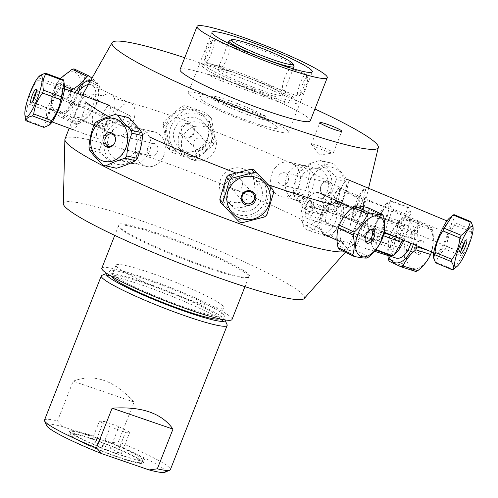 <?xml version="1.0" encoding="UTF-8"?>
<svg xmlns="http://www.w3.org/2000/svg" width="498" height="498" viewBox="0 0 498 498"><rect width="100%" height="100%" fill="white"/><g stroke="black" fill="none" stroke-linecap="round" stroke-linejoin="round"><path stroke-width="0.37" stroke-dasharray="2.49 1.87" d="M247.88 275.232A69.969 7.153 21.5 0 0 179.56 242.233A69.969 7.153 21.5 0 0 118.505 225.831A69.969 7.153 21.5 0 0 180.986 258.126A69.969 7.153 21.5 0 0 248.707 277.118A69.969 7.153 21.5 0 0 247.88 275.232M101.822 268.185A69.969 7.153 -158.5 0 1 162.877 284.595A69.969 7.153 -158.5 0 1 231.197 317.587A69.969 7.153 -158.5 0 1 232.024 319.473M223.602 314.78A61.702 6.306 21.5 0 0 130.432 274.398A61.702 6.306 21.5 0 0 146.736 292.314A61.702 6.306 21.5 0 0 223.602 314.78M63.321 203.682A129.524 13.234 -158.5 0 1 174.188 232.697A129.524 13.234 -158.5 0 1 302.909 294.635A129.524 13.234 -158.5 0 1 304.178 298.557M249.012 274.715A70.847 7.24 -158.5 0 1 160.748 248.919A70.847 7.24 -158.5 0 1 142.03 228.345A70.847 7.24 -158.5 0 1 249.012 274.715M64.989 138.973A151.597 15.494 -158.5 0 1 164.913 162.616A151.597 15.494 -158.5 0 1 319.977 229.055L324.005 235.174L331.046 235.454A151.597 15.494 -158.5 0 1 345.288 246.006A151.597 15.494 -158.5 0 1 347.081 250.096A151.597 15.494 -158.5 0 1 346.776 250.594A151.597 15.494 -158.5 0 1 344.155 251.72M333.237 204.989A14.554 8.142 107.5 0 1 333.143 226.503A14.554 8.142 107.5 0 1 319.455 227.038A14.554 8.142 107.5 0 1 325.916 206.57A14.554 8.142 107.5 0 1 333.237 204.989M331.046 235.454C339.524 229.534 345.512 206.433 337.638 202.412L328.008 204.746L324.827 208.27L321.602 214.215L319.834 220.938L319.977 229.055M82.5 98.231C85.438 95.162 86.528 96.357 85.768 101.816C85.432 113.021 74.65 132.779 72.123 129.505C69.776 127.426 78.41 105.308 82.5 98.231A151.597 15.494 -158.5 0 1 81.996 95.803A151.597 15.494 -158.5 0 1 82.089 95.604A151.597 15.494 -158.5 0 1 102.713 95.834C93.618 103.503 87.947 125.272 96.556 126.61C105.246 129.15 118.543 109.099 114.31 98.436A151.597 15.494 -158.5 0 1 190.143 122.384C175.62 127.121 173.441 150.682 188.25 155.563C202.773 161.526 217.881 142.739 209.807 129.648A151.597 15.494 -158.5 0 1 296.845 165.902C283.393 170.023 281.04 194.127 293.496 199.399C305.23 205.574 318.241 186.526 313.061 173.578A151.597 15.494 -158.5 0 1 360.315 200.906C353.804 207.093 347.722 230.151 350.636 232.442C352.59 235.504 360.826 214.806 363.584 204.497A151.597 15.494 -158.5 0 1 364.156 206.707A151.597 15.494 -158.5 0 1 364.088 206.925A151.597 15.494 -158.5 0 1 363.235 207.865C359.998 215.933 357.44 220.421 355.553 221.317L354.669 220.602L356.163 208.706A151.597 15.494 -158.5 0 1 343.377 206.894C345.618 216.605 334.419 237.658 326.202 235.336C317.12 233.774 320.693 211.015 331.78 204.292C337.221 200.781 341.086 201.646 343.377 206.894M268.441 184.783A151.597 15.494 -158.5 0 1 255.941 180.344C263.616 192.994 248.932 212.248 234.502 206.384C219.593 201.404 221.355 177.375 236.276 173.08A151.597 15.494 -158.5 0 1 235.716 172.868M133.022 129.144C140.218 127.407 145.621 129.966 149.238 136.826C155.843 150.091 141.332 168.803 129.262 162.547C117.142 157.349 120.995 133.589 133.022 129.144A151.597 15.494 -158.5 0 1 108.695 116.619M364.094 189.414A14.554 2.702 112.6 0 0 363.814 189.495A14.554 2.702 112.6 0 0 356.294 201.839A14.554 2.702 112.6 0 0 352.821 215.877A14.554 2.702 112.6 0 0 361.044 204.497A14.554 2.702 112.6 0 0 364.094 189.414M356.163 208.706L358.741 199.617L361.212 193.977L363.54 190.298L365.333 188.879L366.049 194.506L363.235 207.865M324.142 150.477A11.79 1.208 21.5 0 0 333.075 152.948A11.79 1.208 21.5 0 0 333.311 152.818A11.79 1.208 21.5 0 0 322.785 147.377A11.79 1.208 21.5 0 0 311.375 144.177A11.79 1.208 21.5 0 0 311.462 144.432A11.79 1.208 21.5 0 0 324.142 150.477M188.817 94.203A53.921 5.509 21.5 0 0 241.468 119.632A53.921 5.509 21.5 0 0 288.516 132.269A53.921 5.509 21.5 0 0 240.366 107.381A53.921 5.509 21.5 0 0 188.176 92.746A53.921 5.509 21.5 0 0 188.817 94.203M244.767 119.564A42.069 4.301 21.5 0 0 268.609 121.35A42.069 4.301 21.5 0 0 201.671 96.612A42.069 4.301 21.5 0 0 244.767 119.564M363.584 204.497L363.123 199.418L360.315 200.906M184.727 57.731A143.075 14.623 -158.5 0 1 314.923 109.018M313.061 173.578C309.27 166.687 303.867 164.128 296.845 165.902M209.807 129.648C204.977 122.938 198.422 120.516 190.143 122.384M114.31 98.436C112.262 93.313 108.396 92.441 102.713 95.834M236.276 173.08C244.512 171.156 251.067 173.578 255.941 180.344M180.052 69.596A69.969 7.153 -158.5 0 1 241.1 85.998A69.969 7.153 -158.5 0 1 309.42 118.997A69.969 7.153 -158.5 0 1 310.248 120.883M219.139 318.745A57.843 5.914 21.5 0 0 219.4 318.427A57.843 5.914 21.5 0 0 215.802 314.481A57.843 5.914 21.5 0 0 156.746 287.533A57.843 5.914 21.5 0 0 111.77 276.035A57.843 5.914 21.5 0 0 111.745 276.44M220.085 303.599A57.843 5.914 21.5 0 0 161.028 276.651A57.843 5.914 21.5 0 0 116.053 265.154A57.843 5.914 21.5 0 0 167.702 291.853A57.843 5.914 21.5 0 0 223.683 307.552A57.843 5.914 21.5 0 0 220.085 303.599M74.327 434.586A37.692 3.853 -158.5 0 1 72.316 431.716A37.692 3.853 -158.5 0 1 108.464 442.243A37.692 3.853 -158.5 0 1 142.079 459.2A37.692 3.853 -158.5 0 1 114.584 452.794A37.692 3.853 -158.5 0 1 74.327 434.586M70.99 436.285A40.4 4.127 21.5 0 0 114.135 455.807A40.4 4.127 21.5 0 0 143.611 462.667A40.4 4.127 21.5 0 0 107.574 444.49A40.4 4.127 21.5 0 0 68.83 433.21A40.4 4.127 21.5 0 0 70.99 436.285M44.496 420.094A67.635 6.91 -158.5 0 1 57.513 420.928L63.003 426.736A63.906 6.53 21.5 0 0 46.675 425.659M63.003 426.736L110.183 442.94L118.387 441.838A67.635 6.91 -158.5 0 1 166.145 465.051A67.635 6.91 -158.5 0 1 170.353 469.67M164.956 472.253A63.906 6.53 21.5 0 0 110.183 442.94M219.992 318.938A67.635 6.91 21.5 0 0 166.755 294.256A67.635 6.91 21.5 0 0 110.986 276.004M106.653 275.269A67.635 6.91 21.5 0 0 101.885 275.369M227.082 324.684A67.635 6.91 21.5 0 0 223.658 321.359M118.387 441.838L134.037 402.123C114.104 380.136 93.811 373.164 73.162 381.213L57.513 420.928M134.037 402.123L73.162 381.213M106.684 273.309L106.684 273.315A63.906 6.53 -158.5 0 1 106.684 273.309A63.906 6.53 -158.5 0 1 158.85 287.645A63.906 6.53 -158.5 0 1 221.062 316.286A63.906 6.53 -158.5 0 1 224.971 319.903A63.906 6.53 -158.5 0 1 224.971 319.909L224.971 319.909M103.671 421.177L118.885 426.649L129.779 432.22L125.459 432.314L110.245 426.842L99.351 421.277L103.671 421.177L95.168 442.766L90.854 442.859L99.351 421.277M90.854 442.859L101.741 448.43L116.955 453.902L121.275 453.809L110.382 448.237L95.168 442.766M110.382 448.237L118.885 426.649M121.275 453.809L129.779 432.22M116.955 453.902L125.459 432.314M101.741 448.43L110.245 426.842M70.598 430.16A40.817 4.171 -158.5 0 1 115.1 444.334A40.817 4.171 -158.5 0 1 144.75 460.893A40.817 4.171 -158.5 0 1 105.607 449.495A40.817 4.171 -158.5 0 1 69.203 431.131A40.817 4.171 -158.5 0 1 70.598 430.16M72.16 433.995A37.879 3.872 21.5 0 0 70.865 434.897A37.879 3.872 21.5 0 0 104.642 451.935A37.879 3.872 21.5 0 0 140.971 462.511A37.879 3.872 21.5 0 0 113.451 447.148A37.879 3.872 21.5 0 0 72.16 433.995M204.809 65.493A49.47 5.055 -158.5 0 1 204.653 63.769A49.47 5.055 -158.5 0 1 252.106 77.582A49.47 5.055 -158.5 0 1 296.229 99.843A49.47 5.055 -158.5 0 1 255.474 89.715A49.47 5.055 -158.5 0 1 204.809 65.493M202.449 66.57A51.306 5.241 21.5 0 0 255.001 91.688A51.306 5.241 21.5 0 0 297.269 102.19A51.306 5.241 21.5 0 0 251.502 79.107A51.306 5.241 21.5 0 0 202.294 64.784A51.306 5.241 21.5 0 0 202.449 66.57M218.118 70.411A34.985 3.573 21.5 0 0 252.274 86.907A34.985 3.573 21.5 0 0 282.802 95.112A34.985 3.573 21.5 0 0 251.565 78.964A34.985 3.573 21.5 0 0 217.701 69.465A34.985 3.573 21.5 0 0 218.118 70.411M294.001 66.178A34.985 3.573 21.5 0 0 262.795 50.441A34.985 3.573 21.5 0 0 229.242 40.674M227.947 45.455C232.485 48.051 223.459 70.965 219.444 67.043L219.911 63.856L223.751 54.973L226.646 46.756L227.947 45.455M283.717 90.798L285.012 89.497L291.747 72.403L292.214 69.21C288.199 65.294 279.173 88.208 283.717 90.798M210.231 95.865A11.753 1.201 21.5 0 0 210.181 95.846A32.744 3.349 -158.5 0 1 235.056 102.7A32.744 3.349 -158.5 0 1 266.33 116.594A11.753 1.201 21.5 0 0 266.274 116.576L210.231 95.865M213.767 99.787A11.753 1.201 21.5 0 0 213.816 99.805L269.866 120.516A11.753 1.201 21.5 0 0 269.916 120.541A32.744 3.349 -158.5 0 1 245.041 113.681A32.744 3.349 -158.5 0 1 213.767 99.787M217.713 76.866L273.763 97.583A11.753 1.201 -158.5 0 1 286.35 103.54A11.753 1.201 -158.5 0 1 277.349 101.524L221.299 80.807A11.753 1.201 -158.5 0 1 208.712 74.849A11.753 1.201 -158.5 0 1 217.713 76.866M211.127 41.546A9.487 1.917 110.3 0 1 208.936 52.371A9.487 1.917 110.3 0 1 204.08 58.895A9.487 1.917 110.3 0 1 205.867 49.663A9.487 1.917 110.3 0 1 210.511 41.483A9.487 1.917 110.3 0 1 211.127 41.546M213.953 40.257A11.691 2.365 -69.7 0 0 213.742 40.108A11.691 2.365 -69.7 0 0 213.2 40.176A11.691 2.365 -69.7 0 0 207.473 50.254A11.691 2.365 -69.7 0 0 205.269 61.634A11.691 2.365 -69.7 0 0 205.637 62.038A11.691 2.365 -69.7 0 0 211.694 52.464A11.691 2.365 -69.7 0 0 213.953 40.257M306.226 74.358A11.691 2.365 110.3 0 1 306.388 74.619A11.691 2.365 110.3 0 1 304.185 85.998A11.691 2.365 110.3 0 1 298.458 96.077A11.691 2.365 110.3 0 1 297.916 96.145A11.691 2.365 110.3 0 1 299.746 84.361A11.691 2.365 110.3 0 1 306.021 74.214A11.691 2.365 110.3 0 1 306.226 74.358M307.447 77.146A9.487 1.917 -69.7 0 0 302.025 85.724A9.487 1.917 -69.7 0 0 301.147 94.769A9.487 1.917 -69.7 0 0 305.791 86.596A9.487 1.917 -69.7 0 0 307.577 77.358A9.487 1.917 -69.7 0 0 307.447 77.146M118.362 160.138A17.723 14.741 102.6 0 1 107.96 139.583A17.723 14.741 102.6 0 1 126.218 125.571A17.723 14.741 102.6 0 1 136.72 146.095A17.723 14.741 102.6 0 1 118.456 160.157A17.723 14.741 102.6 0 1 118.362 160.138M146.412 166.432A17.723 14.741 102.6 0 1 136.01 145.877A17.723 14.741 102.6 0 1 154.262 131.864A17.723 14.741 102.6 0 1 164.77 152.382A17.723 14.741 102.6 0 1 146.499 166.45A17.723 14.741 102.6 0 1 146.412 166.432M113.812 144.488A6.343 5.279 -77.4 0 0 114.005 144.258A6.343 5.279 -77.4 0 0 115.399 138.046A6.343 5.279 -77.4 0 0 115.324 137.759M117.397 164.34A22.037 18.326 -77.4 0 0 140.031 147.651A22.037 18.326 -77.4 0 0 128.335 121.674A22.037 18.326 -77.4 0 0 104.636 138.077A22.037 18.326 -77.4 0 0 117.397 164.34M115.362 168.025A26.077 21.688 102.6 0 1 113.98 167.658C110.55 162.858 105.962 157.804 100.223 152.481A26.077 21.688 102.6 0 1 99.563 149.562C102.464 142.241 104.207 134.659 104.792 126.822A26.077 21.688 102.6 0 1 106.659 124.481C114.142 122.222 120.472 119.701 125.639 116.918A26.077 21.688 102.6 0 1 126.785 117.136M125.639 116.918L115.032 114.54M103.366 165.274L113.98 167.658M100.223 152.481L89.609 150.103M88.949 147.178L99.563 149.562M104.792 126.822L94.178 124.444M96.046 122.103L106.659 124.481M154.075 143.486A6.343 5.279 -77.4 0 0 154.044 143.48A6.343 5.279 -77.4 0 0 147.514 148.491A6.343 5.279 -77.4 0 0 151.236 155.849A6.343 5.279 -77.4 0 0 151.268 155.855A6.343 5.279 -77.4 0 0 157.798 150.844A6.343 5.279 -77.4 0 0 154.075 143.486M25.597 119.887L43.594 126.536C46.32 121.879 47.086 116.501 45.884 110.4L27.888 103.746L25.336 118.188M40.226 75.354L38.825 77.949A26.077 5.273 -69.7 0 0 37.63 79.935C32.706 86.198 29.743 93.176 28.747 100.882A26.077 5.273 -69.7 0 0 27.888 103.746M28.747 100.882L46.744 107.537C51.668 101.281 54.631 94.296 55.627 86.59A26.077 5.273 110.3 0 1 56.816 84.604C60.98 83.726 63.178 82.12 63.408 79.792M45.884 110.4A26.077 5.273 110.3 0 1 46.744 107.537M32.837 101.262A6.343 1.282 -69.7 0 0 32.899 102.513A6.343 1.282 -69.7 0 0 33.111 102.769A6.343 1.282 -69.7 0 0 33.273 102.775A6.343 1.282 -69.7 0 0 36.516 97.259A6.343 1.282 -69.7 0 0 37.636 90.96A6.343 1.282 -69.7 0 0 37.512 90.866A6.343 1.282 -69.7 0 0 36.317 91.831M43.93 127.407A26.077 5.273 110.3 0 1 43.594 126.536M64.441 85.644A22.037 4.457 -69.7 0 0 64.198 84.61A22.037 4.457 -69.7 0 0 53.716 97.627A22.037 4.457 -69.7 0 0 47.298 123.772A22.037 4.457 -69.7 0 0 50.174 124.251M62.555 88.476A17.723 3.586 110.3 0 1 58.453 107.518A17.723 3.586 110.3 0 1 49.663 121.02A17.723 3.586 110.3 0 1 52.446 103.148A17.723 3.586 110.3 0 1 61.957 87.766A17.723 3.586 110.3 0 1 62.555 88.476M110.12 106.055A17.723 3.586 110.3 0 1 106.012 125.098A17.723 3.586 110.3 0 1 97.228 138.6A17.723 3.586 110.3 0 1 100.011 120.728A17.723 3.586 110.3 0 1 109.516 105.346A17.723 3.586 110.3 0 1 110.12 106.055M55.627 86.59L37.63 79.935M38.825 77.949L56.816 84.604M109.641 117.702A6.343 1.282 -69.7 0 0 109.429 117.447A6.343 1.282 -69.7 0 0 106.279 122.278A6.343 1.282 -69.7 0 0 104.817 129.094A6.343 1.282 -69.7 0 0 105.028 129.349A6.343 1.282 -69.7 0 0 108.172 124.519A6.343 1.282 -69.7 0 0 109.641 117.702M131.13 125.826A17.723 9.674 115.3 0 0 131.061 103.572A17.723 9.674 115.3 0 0 114.733 115.449A17.723 9.674 115.3 0 0 115.891 135.612A17.723 9.674 115.3 0 0 131.13 125.826M77.395 93.475A17.723 9.674 115.3 0 0 76.673 117.042A17.723 9.674 115.3 0 0 91.912 107.257A17.723 9.674 115.3 0 0 91.844 85.002A17.723 9.674 115.3 0 0 88.345 84.56M65.63 113.955L50.79 106.927C50.79 98.971 52.415 91.781 55.652 85.351L70.486 92.379C70.486 100.335 68.867 107.531 65.63 113.955A26.077 14.23 115.3 0 0 66.035 116.252C71.009 119.75 74.37 122.489 76.107 124.456A26.077 14.23 115.3 0 0 78.037 124.058C84.635 120.367 89.609 115.916 92.97 110.693A26.077 14.23 115.3 0 0 94.496 107.998C97.733 101.567 99.357 94.377 99.357 86.422A26.077 14.23 115.3 0 0 98.953 84.125L91.974 78.161M81.068 88.818L79.661 100.969A26.077 14.23 -64.7 0 1 78.13 103.665C71.531 107.356 66.558 111.813 63.196 117.036A26.077 14.23 -64.7 0 1 61.266 117.435C56.293 113.93 52.931 111.197 51.194 109.224A26.077 14.23 -64.7 0 1 50.79 106.927M51.194 109.224L66.035 116.252M80.116 86.029A22.037 12.027 115.3 0 0 72.397 71.756A22.037 12.027 115.3 0 0 55.745 85.724A22.037 12.027 115.3 0 0 55.384 111.602A22.037 12.027 115.3 0 0 75.403 100.079A22.037 12.027 115.3 0 0 79.163 90.972M55.652 85.351A26.077 14.23 -64.7 0 1 57.177 82.656L60.252 78.628M74.04 68.892C75.777 70.859 79.138 73.598 84.112 77.097A26.077 14.23 -64.7 0 1 84.517 79.394L82.637 83.757M62.667 89.702A7.464 4.071 115.3 0 0 64.31 99.233A7.464 4.071 115.3 0 0 69.571 94.066A7.464 4.071 115.3 0 0 70.23 86.733A7.464 4.071 115.3 0 0 62.667 89.702M64.615 90.792A6.343 3.461 -64.7 0 1 70.069 87.287A6.343 3.461 -64.7 0 1 71.046 88.264A6.343 3.461 -64.7 0 1 70.486 94.502A6.343 3.461 -64.7 0 1 66.016 98.89A6.343 3.461 -64.7 0 1 64.64 98.753A6.343 3.461 -64.7 0 1 64.615 90.792M71.146 91.165A26.077 14.23 115.3 0 0 70.486 92.379M90.68 80.452A22.037 12.027 -64.7 0 1 93.773 108.776A22.037 12.027 -64.7 0 1 73.754 120.304A22.037 12.027 -64.7 0 1 74.115 94.427A22.037 12.027 -64.7 0 1 75.117 92.628M76.107 124.456L61.266 117.435M64.491 86.123L57.177 82.656M63.196 117.036L78.037 124.058M92.97 110.693L78.13 103.665M79.661 100.969L94.496 107.998M99.357 86.422L89.845 81.921M87.76 80.931L84.517 79.394M84.112 77.097L98.953 84.125M129.393 123.33A6.343 3.461 -64.7 0 1 123.94 126.828A6.343 3.461 -64.7 0 1 123.915 118.866A6.343 3.461 -64.7 0 1 129.368 115.362A6.343 3.461 -64.7 0 1 129.393 123.33M193.317 159.833L190.323 156.546L168.754 149.002L171.742 152.282L193.317 159.833A26.077 25.398 137.7 0 0 196.355 159.254L214.19 144.208A26.077 25.398 137.7 0 0 215.273 141.308L211.532 118.717A26.077 25.398 137.7 0 0 209.944 116.787A26.077 25.398 137.7 0 0 209.577 116.395L188.007 108.844A26.077 25.398 137.7 0 0 184.963 109.423L167.135 124.463A26.077 25.398 137.7 0 0 166.046 127.37L169.787 149.96A26.077 25.398 137.7 0 0 171.374 151.89A26.077 25.398 137.7 0 0 171.742 152.282M168.754 149.002A26.077 25.398 -42.3 0 1 168.386 148.603A26.077 25.398 -42.3 0 1 166.799 146.673L163.058 124.083A26.077 25.398 -42.3 0 1 164.141 121.182L181.975 106.136A26.077 25.398 -42.3 0 1 185.019 105.564L206.589 113.108A26.077 25.398 -42.3 0 1 206.956 113.5A26.077 25.398 -42.3 0 1 208.544 115.436L212.285 138.021A26.077 25.398 -42.3 0 1 211.202 140.928L193.367 155.967A26.077 25.398 -42.3 0 1 190.323 156.546M193.367 155.967L196.355 159.254M204.161 116.457A22.037 21.464 137.7 0 0 173.011 114.658A22.037 21.464 137.7 0 0 171.324 145.827A22.037 21.464 137.7 0 0 201.622 146.667A22.037 21.464 137.7 0 0 204.161 116.457M181.608 135.475A7.464 7.271 137.7 0 0 194.22 133.078A7.464 7.271 137.7 0 0 186.121 123.436A7.464 7.271 137.7 0 0 181.608 135.475M182.76 135.076A6.343 6.181 -42.3 0 1 183.544 126.336A6.343 6.181 -42.3 0 1 192.303 126.716A6.343 6.181 -42.3 0 1 191.767 135.556A6.343 6.181 -42.3 0 1 182.76 135.076M175.028 149.892A22.037 21.464 -42.3 0 1 176.715 118.723A22.037 21.464 -42.3 0 1 207.859 120.522A22.037 21.464 -42.3 0 1 205.319 150.732A22.037 21.464 -42.3 0 1 175.028 149.892M204.566 123.299A17.723 17.262 137.7 0 0 204.124 122.801A17.723 17.262 137.7 0 0 179.398 121.96A17.723 17.262 137.7 0 0 177.904 146.661A17.723 17.262 137.7 0 0 202.381 147.725A17.723 17.262 137.7 0 0 204.566 123.299M212.465 131.982A17.723 17.262 137.7 0 0 212.024 131.478A17.723 17.262 137.7 0 0 187.298 130.638A17.723 17.262 137.7 0 0 185.804 155.339A17.723 17.262 137.7 0 0 210.281 156.403A17.723 17.262 137.7 0 0 212.465 131.982M214.19 144.208L211.202 140.928M169.787 149.96L166.799 146.673M212.285 138.021L215.273 141.308M211.532 118.717L208.544 115.436M206.589 113.108L209.577 116.395M188.007 108.844L185.019 105.564M181.975 106.136L184.963 109.423M167.135 124.463L164.141 121.182M163.058 124.083L166.046 127.37M204.404 140.019A6.343 6.181 -42.3 0 1 203.62 148.765A6.343 6.181 -42.3 0 1 194.706 148.205A6.343 6.181 -42.3 0 1 195.49 139.459A6.343 6.181 -42.3 0 1 204.404 140.019M275.294 167.645A17.723 14.741 -77.4 0 0 271.049 185.082A17.723 14.741 -77.4 0 0 281.619 196.766A17.723 14.741 -77.4 0 0 299.883 182.704A17.723 14.741 -77.4 0 0 289.382 162.18A17.723 14.741 -77.4 0 0 275.294 167.645M303.338 173.939A17.723 14.741 -77.4 0 0 299.093 191.375A17.723 14.741 -77.4 0 0 309.663 203.06A17.723 14.741 -77.4 0 0 327.933 188.991A17.723 14.741 -77.4 0 0 317.425 168.473A17.723 14.741 -77.4 0 0 303.338 173.939M336.405 179.641L347.019 182.019C346.291 189.825 344.404 197.37 341.36 204.653L330.753 202.275C331.481 194.469 333.367 186.924 336.405 179.641A26.077 21.688 -77.4 0 0 335.808 176.697C330.174 171.244 325.692 166.058 322.374 161.128A26.077 21.688 -77.4 0 0 320.519 160.605A26.077 21.688 -77.4 0 0 319.865 160.468C312.346 162.566 305.977 164.919 300.773 167.533A26.077 21.688 -77.4 0 0 298.862 169.824C295.824 177.107 293.938 184.652 293.21 192.458A26.077 21.688 -77.4 0 0 293.808 195.403C297.125 200.333 301.607 205.525 307.241 210.971A26.077 21.688 -77.4 0 0 309.096 211.494A26.077 21.688 -77.4 0 0 309.75 211.625C314.96 209.011 321.322 206.658 328.842 204.566A26.077 21.688 -77.4 0 0 330.753 202.275M341.36 204.653A26.077 21.688 102.6 0 1 339.455 206.944C334.245 209.558 327.883 211.911 320.363 214.009A26.077 21.688 102.6 0 1 319.71 213.872A26.077 21.688 102.6 0 1 317.855 213.356C314.537 208.425 310.055 203.234 304.421 197.787A26.077 21.688 102.6 0 1 303.817 194.836C306.861 187.553 308.748 180.008 309.476 172.208A26.077 21.688 102.6 0 1 311.387 169.918C318.907 167.82 325.269 165.467 330.479 162.852A26.077 21.688 102.6 0 1 331.126 162.983A26.077 21.688 102.6 0 1 332.988 163.506C338.621 168.959 343.097 174.144 346.421 179.075A26.077 21.688 102.6 0 1 347.019 182.019M346.421 179.075L335.808 176.697M313.995 174.007A22.037 18.326 -77.4 0 0 313.572 205.338A22.037 18.326 -77.4 0 0 340.159 202.425A22.037 18.326 -77.4 0 0 339.792 172.09A22.037 18.326 -77.4 0 0 313.995 174.007M330.983 193.691A7.464 6.206 -77.4 0 0 331.195 183.164A7.464 6.206 -77.4 0 0 322.262 183.887A7.464 6.206 -77.4 0 0 320.625 191.195A7.464 6.206 -77.4 0 0 330.983 193.691M329.284 192.714A6.343 5.279 102.6 0 1 324.242 194.668A6.343 5.279 102.6 0 1 320.482 190.585A6.343 5.279 102.6 0 1 321.876 184.372A6.343 5.279 102.6 0 1 327.024 182.287A6.343 5.279 102.6 0 1 330.803 186.47A6.343 5.279 102.6 0 1 329.284 192.714M327.018 199.474A22.037 18.326 102.6 0 1 300.437 202.393A22.037 18.326 102.6 0 1 300.854 171.063A22.037 18.326 102.6 0 1 326.657 169.139A22.037 18.326 102.6 0 1 327.018 199.474M322.374 161.128L332.988 163.506M328.842 204.566L339.455 206.944M330.479 162.852L319.865 160.468M300.773 167.533L311.387 169.918M309.476 172.208L298.862 169.824M293.21 192.458L303.817 194.836M304.421 197.787L293.808 195.403M307.241 210.971L317.855 213.356M320.363 214.009L309.75 211.625M279.571 174.73A6.343 5.279 102.6 0 1 284.613 172.775A6.343 5.279 102.6 0 1 288.398 176.958A6.343 5.279 102.6 0 1 286.879 183.196A6.343 5.279 102.6 0 1 281.837 185.15A6.343 5.279 102.6 0 1 278.052 180.973A6.343 5.279 102.6 0 1 279.571 174.73M380.933 214.333L398.929 220.988C403.791 217.253 406.692 212.789 407.625 207.604L389.629 200.949L388.01 202.319L380.933 214.333A26.077 5.273 -69.7 0 0 379.725 217.047C375.424 223.571 373.089 230.823 372.716 238.797A26.077 5.273 -69.7 0 0 372.305 241.119L371.62 244.362L373.992 249.492A26.077 5.273 -69.7 0 0 374.795 249.106C375.729 243.92 378.629 239.457 383.491 235.722M391.988 256.146C393.389 254.08 392.829 251.291 390.301 247.774A26.077 5.273 110.3 0 1 390.712 245.452C395.014 238.922 397.348 231.67 397.721 223.695A26.077 5.273 110.3 0 1 398.929 220.988M397.721 223.695L379.725 217.047M384.742 232.392L391.708 211.258A26.077 5.273 -69.7 0 0 392.119 208.936C389.592 205.419 389.031 202.63 390.432 200.563A26.077 5.273 -69.7 0 0 389.629 200.949M386.336 203.887A22.037 4.457 110.3 0 1 385.925 220.894A22.037 4.457 110.3 0 1 373.45 244.786A22.037 4.457 110.3 0 1 371.44 242.987A22.037 4.457 110.3 0 1 375.89 222.693A22.037 4.457 110.3 0 1 385.707 204.385A22.037 4.457 110.3 0 1 386.336 203.887M374.745 240.764A17.723 3.586 -69.7 0 0 384.051 223.758A17.723 3.586 -69.7 0 0 386.218 207.61A17.723 3.586 -69.7 0 0 376.706 222.992A17.723 3.586 -69.7 0 0 373.923 240.864A17.723 3.586 -69.7 0 0 374.745 240.764M327.186 223.185A17.723 3.586 -69.7 0 0 336.486 206.178A17.723 3.586 -69.7 0 0 338.652 190.031A17.723 3.586 -69.7 0 0 329.147 205.419A17.723 3.586 -69.7 0 0 326.364 223.285A17.723 3.586 -69.7 0 0 327.186 223.185M403.94 240.391A22.037 4.457 -69.7 0 0 410.981 213.723A22.037 4.457 -69.7 0 0 408.615 212.123A22.037 4.457 -69.7 0 0 396.495 235.815A22.037 4.457 -69.7 0 0 395.736 253.021A22.037 4.457 -69.7 0 0 396.713 252.324M407.625 207.604A26.077 5.273 110.3 0 1 408.428 207.218L410.8 212.347L410.115 215.59A26.077 5.273 110.3 0 1 409.705 217.912C409.331 225.887 406.997 233.139 402.695 239.663A26.077 5.273 110.3 0 1 402.621 239.837M404.594 225.513A7.464 1.513 -69.7 0 0 400.822 232.255A7.464 1.513 -69.7 0 0 399.614 239.357A7.464 1.513 -69.7 0 0 403.766 232.996A7.464 1.513 -69.7 0 0 404.75 225.457A7.464 1.513 -69.7 0 0 404.594 225.513M402.477 225.899A6.343 1.282 110.3 0 1 402.608 225.855A6.343 1.282 110.3 0 1 402.77 225.862A6.343 1.282 110.3 0 1 401.774 232.261A6.343 1.282 110.3 0 1 398.369 237.764A6.343 1.282 110.3 0 1 398.244 237.671A6.343 1.282 110.3 0 1 399.272 231.626A6.343 1.282 110.3 0 1 402.477 225.899M372.716 238.797L390.712 245.452M390.432 200.563L408.428 207.218M390.301 247.774L372.305 241.119M373.992 249.492L375.511 250.052M375.934 249.529L374.795 249.106M402.695 239.663L398.332 238.05M391.708 211.258L409.705 217.912M410.115 215.59L392.119 208.936M326.75 211.146A6.343 1.282 110.3 0 1 326.451 211.183A6.343 1.282 110.3 0 1 327.23 205.406A6.343 1.282 110.3 0 1 330.56 199.318A6.343 1.282 110.3 0 1 330.853 199.281A6.343 1.282 110.3 0 1 330.074 205.064A6.343 1.282 110.3 0 1 326.75 211.146M312.209 223.976A17.723 9.674 -64.7 0 1 304.82 225.059A17.723 9.674 -64.7 0 1 303.662 204.902A17.723 9.674 -64.7 0 1 319.99 193.019A17.723 9.674 -64.7 0 1 323.214 207.454A17.723 9.674 -64.7 0 1 312.209 223.976M351.426 242.545A17.723 9.674 -64.7 0 1 344.037 243.628A17.723 9.674 -64.7 0 1 342.879 223.471A17.723 9.674 -64.7 0 1 359.207 211.588A17.723 9.674 -64.7 0 1 362.432 226.017A17.723 9.674 -64.7 0 1 351.426 242.545M383.578 216.269L368.744 209.247C367.038 215.03 366.951 221.585 368.483 228.899A26.077 14.23 -64.7 0 1 367.437 231.807C361.38 237.017 356.942 242.999 354.122 249.753A26.077 14.23 -64.7 0 1 352.086 251.004C346.11 249.666 341.759 249.093 339.02 249.293M367.754 207.598A26.077 14.23 -64.7 0 1 368.744 209.247M370.649 229.709A6.343 3.461 115.3 0 0 369.865 229.74A6.343 3.461 115.3 0 0 368.595 230.263A6.343 3.461 115.3 0 0 364.835 240.366A6.343 3.461 115.3 0 0 365.308 240.995M352.727 208.544A22.037 12.027 115.3 0 0 337.246 235.903A22.037 12.027 115.3 0 0 351.376 246.174A22.037 12.027 115.3 0 0 365.993 219.313A22.037 12.027 115.3 0 0 352.727 208.544M368.483 228.899L383.323 235.928M382.277 238.828L367.437 231.807M354.122 249.753L368.956 256.775M366.92 258.026L352.086 251.004M309.158 212.883A6.343 3.461 115.3 0 0 313.093 206.969A6.343 3.461 115.3 0 0 311.941 201.802A6.343 3.461 115.3 0 0 309.295 202.188A6.343 3.461 115.3 0 0 305.361 208.102A6.343 3.461 115.3 0 0 306.513 213.269A6.343 3.461 115.3 0 0 309.158 212.883M273.614 192.589L270.626 189.302L263.928 211.482L266.916 214.763M264.668 216.923L261.674 213.642L239.221 219.444A26.077 25.398 -42.3 0 1 236.27 218.628L220.514 202.256M263.928 211.482A26.077 25.398 -42.3 0 1 261.674 213.642M265.745 187.173A22.037 21.464 137.7 0 0 239.295 173.055A22.037 21.464 137.7 0 0 223.652 199.381A22.037 21.464 137.7 0 0 250.438 214.75A22.037 21.464 137.7 0 0 265.745 187.173M269.928 186.333A26.077 25.398 -42.3 0 1 270.626 189.302M227.804 198.31A17.723 17.262 -42.3 0 1 236.824 178.595A17.723 17.262 -42.3 0 1 257.976 181.969A17.723 17.262 -42.3 0 1 256.482 206.67A17.723 17.262 -42.3 0 1 231.757 205.83A17.723 17.262 -42.3 0 1 227.804 198.31M219.904 189.632A17.723 17.262 -42.3 0 1 228.924 169.918A17.723 17.262 -42.3 0 1 250.077 173.292A17.723 17.262 -42.3 0 1 248.589 197.992A17.723 17.262 -42.3 0 1 223.857 197.152A17.723 17.262 -42.3 0 1 219.904 189.632M239.221 219.444L242.209 222.724M239.258 221.909L236.27 218.628M230.219 186.096A6.343 6.181 137.7 0 0 239.202 189.999A6.343 6.181 137.7 0 0 241.02 180.251A6.343 6.181 137.7 0 0 230.219 186.096M390.32 234.558L405.067 239.214C411.018 234.34 415.288 228.937 417.866 223.004L403.119 218.348C397.161 223.216 392.897 228.619 390.32 234.558A26.077 14.591 -72.5 0 0 389.262 237.484L387.855 255.48M415.88 271.503L403.971 265.976A26.077 14.591 107.5 0 1 403.119 263.872C405.104 257.161 405.403 249.915 404.009 242.14A26.077 14.591 107.5 0 1 405.067 239.214M404.009 242.14L389.262 237.484M418.451 241.113A6.281 3.517 107.5 0 1 418.644 241.032A6.281 3.517 107.5 0 1 420.1 240.976A6.281 3.517 107.5 0 1 421.563 248.023A6.281 3.517 107.5 0 1 416.322 252.953A6.281 3.517 107.5 0 1 415.164 252.063A6.281 3.517 107.5 0 1 414.815 246.056A6.281 3.517 107.5 0 1 418.451 241.113M419.951 240.578A7.346 4.109 -72.5 0 0 415.693 246.361A7.346 4.109 -72.5 0 0 416.104 253.389A7.346 4.109 -72.5 0 0 423.593 248.658A7.346 4.109 -72.5 0 0 420.175 240.49A7.346 4.109 -72.5 0 0 419.951 240.578M419.702 227.281A22.037 12.332 -72.5 0 0 406.175 253.862A22.037 12.332 -72.5 0 0 418.83 267.949A22.037 12.332 -72.5 0 0 433.167 240.988A22.037 12.332 -72.5 0 0 419.702 227.281M417.866 223.004A26.077 14.591 107.5 0 1 419.77 222.176L431.685 227.704A26.077 14.591 107.5 0 1 432.532 229.808C433.926 237.583 433.627 244.829 431.642 251.54A26.077 14.591 107.5 0 1 431.536 251.882M388.733 255.754A22.037 12.332 107.5 0 1 401.27 221.461A22.037 12.332 107.5 0 1 413.309 244.288M416.714 245.707L417.791 225.152A26.077 14.591 -72.5 0 0 416.938 223.048L405.03 217.526A26.077 14.591 -72.5 0 0 403.119 218.348M410.819 243.254A17.262 9.661 -72.5 0 0 406.436 225.14A17.262 9.661 -72.5 0 0 392.026 238.698A17.262 9.661 -72.5 0 0 396.041 258.064M312.109 229.752A17.262 9.661 -72.5 0 0 322.909 212.82A17.262 9.661 -72.5 0 0 317.967 197.208A17.262 9.661 -72.5 0 0 303.556 210.76A17.262 9.661 -72.5 0 0 307.571 230.132A17.262 9.661 -72.5 0 0 312.109 229.752M388.372 259.215L403.119 263.872M405.03 217.526L419.77 222.176M403.971 265.976L389.224 261.319M431.642 251.54L427.826 250.338M417.791 225.152L432.532 229.808M431.685 227.704L416.938 223.048M309.32 206.658A6.281 3.517 107.5 0 1 310.97 206.521A6.281 3.517 107.5 0 1 312.769 212.198A6.281 3.517 107.5 0 1 308.841 218.361A6.281 3.517 107.5 0 1 307.191 218.498A6.281 3.517 107.5 0 1 305.392 212.814A6.281 3.517 107.5 0 1 309.32 206.658M454.045 214.638C452.458 216.555 452.819 219.276 455.116 222.805L472.036 229.858L472.963 226.559M454.332 268.627L462.281 256.215A26.077 4.843 112.6 0 0 463.588 253.538C468.164 247.213 470.803 240.08 471.506 232.136A26.077 4.843 112.6 0 0 472.036 229.858M471.506 232.136L454.587 225.09C450.005 231.414 447.366 238.548 446.662 246.491A26.077 4.843 -67.4 0 1 445.355 249.162C440.425 252.766 437.425 257.18 436.366 262.396A26.077 4.843 -67.4 0 1 435.588 262.788M455.116 222.805A26.077 4.843 -67.4 0 1 454.587 225.09M464.709 241.879A6.281 1.164 112.6 0 0 464.597 240.148A6.281 1.164 112.6 0 0 464.466 240.136A6.281 1.164 112.6 0 0 464.317 240.185A6.281 1.164 112.6 0 0 460.98 245.8A6.281 1.164 112.6 0 0 459.666 251.664A6.281 1.164 112.6 0 0 459.766 251.745A6.281 1.164 112.6 0 0 461.073 250.606M433.459 256.538A22.037 4.096 112.6 0 0 435.221 258.051A22.037 4.096 112.6 0 0 447.963 235.672A22.037 4.096 112.6 0 0 450.497 217.489A22.037 4.096 112.6 0 0 449.47 218.099M436.839 253.669A17.262 3.206 -67.4 0 1 436.061 253.768A17.262 3.206 -67.4 0 1 439.74 236.6A17.262 3.206 -67.4 0 1 449.339 221.896A17.262 3.206 -67.4 0 1 446.351 237.365A17.262 3.206 -67.4 0 1 436.839 253.669M335.297 211.376A17.262 3.206 -67.4 0 1 334.519 211.476A17.262 3.206 -67.4 0 1 338.198 194.307A17.262 3.206 -67.4 0 1 347.797 179.604A17.262 3.206 -67.4 0 1 344.809 195.067A17.262 3.206 -67.4 0 1 335.297 211.376M446.662 246.491L463.588 253.538M462.281 256.215L445.355 249.162M436.366 262.396L453.292 269.449M334.799 199.536A6.281 1.164 112.6 0 0 338.254 193.604A6.281 1.164 112.6 0 0 339.343 187.976A6.281 1.164 112.6 0 0 339.063 188.014A6.281 1.164 112.6 0 0 335.602 193.946A6.281 1.164 112.6 0 0 334.513 199.574A6.281 1.164 112.6 0 0 334.799 199.536M118.505 225.831L114.745 235.38M248.707 277.118L244.948 286.667M345.295 252.262L346.776 250.594M319.455 227.038L320.133 229.777M325.916 206.57L328.008 204.746M81.996 95.803L69.216 128.247M364.088 206.925L347.081 250.096M352.821 215.877L354.669 220.602M363.814 189.495L365.034 188.966M311.462 144.432L319.76 155.052L333.075 152.948M333.311 152.818L341.815 131.235M311.375 144.177L319.878 122.589M82.276 95.28L82.089 95.604M368.576 188.256L364.156 206.707M288.516 132.269L312.327 71.83M188.176 92.746L211.986 32.308M219.4 318.427L223.683 307.552M111.77 276.035L116.053 265.154M72.316 431.716L68.83 433.21M142.079 459.2L143.611 462.667M140.971 462.511L144.75 460.893M70.865 434.897L69.203 431.131M204.653 63.769L202.294 64.784M296.229 99.843L297.269 102.19M282.802 95.112L285.012 89.497M291.747 72.403L293.166 68.792M217.701 69.465L219.911 63.856M226.646 46.756L228.072 43.145M204.08 58.895L205.269 61.634M210.511 41.483L213.2 40.176M205.637 62.038L297.916 96.145M213.742 40.108L306.021 74.214M307.577 77.358L306.388 74.619M301.147 94.769L298.458 96.077M118.456 160.157L130.868 162.946M133.968 163.643L146.499 166.45M126.218 125.571L154.262 131.864M115.399 138.046L115.256 137.442M114.005 144.258L113.619 144.744M154.044 143.48L111.639 133.962M151.268 155.855L108.857 146.344M37.636 90.96L36.267 89.273M33.273 102.775L31.131 103.173M49.663 121.02L52.153 121.935M73.113 129.685L97.228 138.6M61.957 87.766L64.441 88.688M109.429 117.447L37.512 90.866M105.028 129.349L33.111 102.769M76.673 117.042L115.891 135.612M91.844 85.002L131.061 103.572M71.046 88.264L70.23 86.733M66.016 98.89L64.31 99.233M129.368 115.362L78.809 91.427M76.568 90.362L70.069 87.287M123.94 126.828L64.64 98.753M177.904 146.661L185.804 155.339M204.124 122.801L212.024 131.478M168.386 148.603L171.374 151.89M206.956 113.5L209.944 116.787M204.248 139.845L192.303 126.716M194.861 148.379L182.922 135.257M317.425 168.473L289.382 162.18M309.663 203.06L281.619 196.766M320.482 190.585L320.625 191.195M321.876 184.372L322.262 183.887M331.126 162.983L320.519 160.605M319.71 213.872L309.096 211.494M281.837 185.15L324.242 194.668M284.613 172.775L327.024 182.287M371.44 242.987L371.62 244.362M385.707 204.385L388.01 202.319M386.218 207.61L338.652 190.031M373.923 240.864L326.364 223.285M410.981 213.723L410.8 212.347M398.244 237.671L399.614 239.357M402.608 225.855L404.75 225.457M326.451 211.183L398.369 237.764M330.853 199.281L402.77 225.862M359.207 211.588L351.675 208.021M344.037 243.628L337.04 240.316M323.825 234.06L304.82 225.059M364.835 240.366L365.65 241.904M369.865 229.74L371.57 229.397M306.513 213.269L365.812 241.343M311.941 201.802L371.24 229.877M257.976 181.969L250.077 173.292M231.757 205.83L223.857 197.152M231.632 188.786L243.578 201.914M241.02 180.251L252.959 193.373M415.164 252.063L416.104 253.389M418.644 241.032L420.175 240.49M406.436 225.14L317.967 197.208M374.49 251.26L307.571 230.132M307.191 218.498L416.322 252.953M310.97 206.521L420.1 240.976M459.666 251.664L460.911 253.326M464.466 240.136L466.526 239.849M449.339 221.896L446.986 220.919M436.061 253.768L433.714 252.791M384.163 232.149L334.519 211.476M334.513 199.574L459.766 251.745M339.343 187.976L464.597 240.148"/><path stroke-width="0.75" d="M244.948 286.667L232.024 319.473A69.969 7.153 -158.5 0 1 164.303 300.487A69.969 7.153 -158.5 0 1 101.822 268.185L114.745 235.38M345.295 252.262L304.178 298.557A129.524 13.234 -158.5 0 1 179.075 262.975A129.524 13.234 -158.5 0 1 63.321 203.682L64.877 139.552A151.597 15.494 -158.5 0 1 64.989 138.973L69.216 128.247M344.155 251.72A151.597 15.494 -158.5 0 1 191.182 205.301A151.597 15.494 -158.5 0 1 64.877 139.552M326.7 235.417L326.202 235.336M331.78 204.292A151.597 15.494 -158.5 0 1 268.441 184.783M235.716 172.868A151.597 15.494 -158.5 0 1 149.238 136.826M108.695 116.619A151.597 15.494 -158.5 0 1 85.768 101.816M332.645 128.889A11.79 1.208 -158.5 0 1 319.878 122.589A11.79 1.208 -158.5 0 1 331.288 125.789A11.79 1.208 -158.5 0 1 341.815 131.235A11.79 1.208 -158.5 0 1 332.645 128.889M314.923 109.018A143.075 14.623 -158.5 0 1 376.575 143.816A143.075 14.623 -158.5 0 1 378.331 147.476A143.075 14.623 -158.5 0 1 239.793 108.844A143.075 14.623 -158.5 0 1 112.125 42.61A143.075 14.623 -158.5 0 1 184.727 57.731M326.427 75.821A69.969 7.153 -158.5 0 1 327.254 77.713A69.969 7.153 -158.5 0 1 259.533 58.72A69.969 7.153 -158.5 0 1 197.059 26.425A69.969 7.153 -158.5 0 1 258.107 42.828A69.969 7.153 -158.5 0 1 326.427 75.821M212.621 33.758A53.921 5.509 -158.5 0 1 211.986 32.308A53.921 5.509 -158.5 0 1 264.177 46.943A53.921 5.509 -158.5 0 1 312.327 71.83A53.921 5.509 -158.5 0 1 265.278 59.187A53.921 5.509 -158.5 0 1 212.621 33.758M327.254 77.713L310.248 120.883A69.969 7.153 -158.5 0 1 242.532 101.891A69.969 7.153 -158.5 0 1 180.052 69.596L197.059 26.425M111.745 276.44A57.843 5.914 21.5 0 0 163.419 302.728A57.843 5.914 21.5 0 0 219.139 318.745M96.456 447.92L112.1 408.204C141.482 406.206 161.769 413.172 172.98 429.114L157.331 468.83L149.126 469.931L101.947 453.728L96.456 447.92A67.635 6.91 -158.5 0 1 44.565 420.885A67.635 6.91 -158.5 0 1 44.496 420.094L101.293 275.898A67.635 6.91 21.5 0 0 161.688 307.117A67.635 6.91 21.5 0 0 227.15 325.474A67.635 6.91 21.5 0 0 227.082 324.684L224.971 319.909A63.906 6.53 -158.5 0 1 163.188 303.307A63.906 6.53 -158.5 0 1 106.684 273.315L101.885 275.369A67.635 6.91 21.5 0 0 101.293 275.898M112.1 408.204L172.98 429.114M44.565 420.885L46.675 425.659A63.906 6.53 21.5 0 0 101.947 453.728M149.126 469.931A63.906 6.53 21.5 0 0 164.956 472.253L169.762 470.199A67.635 6.91 -158.5 0 1 157.331 468.83M227.15 325.474L170.353 469.67A67.635 6.91 -158.5 0 1 169.762 470.199M223.658 321.359A67.635 6.91 21.5 0 0 222.942 320.855A67.635 6.91 21.5 0 0 219.992 318.938M110.986 276.004A67.635 6.91 21.5 0 0 106.653 275.269M231.707 40.811A33.148 3.386 -158.5 0 1 231.607 39.659A33.148 3.386 -158.5 0 1 263.398 48.916A33.148 3.386 -158.5 0 1 292.961 63.831A33.148 3.386 -158.5 0 1 265.658 57.046A33.148 3.386 -158.5 0 1 231.707 40.811M231.607 39.659L229.242 40.674A34.985 3.573 21.5 0 0 228.937 40.948A34.985 3.573 21.5 0 0 229.348 41.888A34.985 3.573 21.5 0 0 263.51 58.384A34.985 3.573 21.5 0 0 294.038 66.589A34.985 3.573 21.5 0 0 294.001 66.178L292.961 63.831M141.924 132.68L131.31 130.295C125.571 124.979 120.983 119.925 117.559 115.125L128.167 117.503C133.912 122.825 138.494 127.88 141.924 132.68A26.077 21.688 102.6 0 1 142.584 135.605C141.998 143.443 140.255 151.019 137.355 158.339A26.077 21.688 102.6 0 1 135.487 160.68C130.314 163.462 123.99 165.983 116.501 168.243A26.077 21.688 102.6 0 1 115.362 168.025L104.754 165.647A26.077 21.688 -77.4 0 0 105.893 165.865C111.06 163.083 117.391 160.561 124.874 158.296A26.077 21.688 -77.4 0 0 126.741 155.961C127.326 148.118 129.069 140.542 131.97 133.221A26.077 21.688 -77.4 0 0 131.31 130.295M131.97 133.221L142.584 135.605M115.324 137.759A6.343 5.279 -77.4 0 0 111.67 133.968A6.343 5.279 -77.4 0 0 111.639 133.962A6.343 5.279 -77.4 0 0 105.097 138.998A6.343 5.279 -77.4 0 0 108.857 146.344A6.343 5.279 -77.4 0 0 113.812 144.488M110.867 132.642A7.464 6.206 102.6 0 1 115.256 137.442A7.464 6.206 102.6 0 1 113.619 144.744A7.464 6.206 102.6 0 1 105.576 146.281A7.464 6.206 102.6 0 1 103.528 137.28A7.464 6.206 102.6 0 1 110.867 132.642M115.194 118.729A22.037 18.326 102.6 0 1 126.897 144.706A22.037 18.326 102.6 0 1 104.263 161.396A22.037 18.326 102.6 0 1 91.501 135.126A22.037 18.326 102.6 0 1 115.194 118.729M117.559 115.125A26.077 21.688 -77.4 0 0 116.171 114.758A26.077 21.688 -77.4 0 0 115.032 114.54C107.543 116.8 101.219 119.321 96.046 122.103A26.077 21.688 -77.4 0 0 94.178 124.444C91.277 131.758 89.534 139.34 88.949 147.178A26.077 21.688 -77.4 0 0 89.609 150.103C93.039 154.903 97.62 159.958 103.366 165.274A26.077 21.688 -77.4 0 0 104.754 165.647M116.171 114.758L126.785 117.136A26.077 21.688 102.6 0 1 128.167 117.503M137.355 158.339L126.741 155.961M124.874 158.296L135.487 160.68M116.501 168.243L105.893 165.865M24.9 114.907L25.597 119.887A26.077 5.273 -69.7 0 0 25.933 120.759C26.164 118.431 28.361 116.825 32.526 115.947A26.077 5.273 -69.7 0 0 33.715 113.961C34.711 106.255 37.674 99.27 42.598 93.014A26.077 5.273 -69.7 0 0 43.457 90.157C42.255 84.05 43.021 78.672 45.748 74.015A26.077 5.273 -69.7 0 0 45.411 73.144L40.226 75.354L39.168 76.306A22.037 4.457 110.3 0 1 41.919 76.375A22.037 4.457 110.3 0 1 35.626 102.924A22.037 4.457 110.3 0 1 25.018 115.542A22.037 4.457 110.3 0 1 24.9 114.907A22.037 4.457 110.3 0 1 29.351 94.614A22.037 4.457 110.3 0 1 39.168 76.306M30.689 102.862A7.464 1.513 110.3 0 1 32.582 94.433A7.464 1.513 110.3 0 1 36.267 89.273A7.464 1.513 110.3 0 1 34.947 96.68A7.464 1.513 110.3 0 1 31.131 103.173A7.464 1.513 110.3 0 1 30.689 102.862M36.317 91.831A6.343 1.282 -69.7 0 0 32.837 101.262M45.411 73.144L63.408 79.792A26.077 5.273 110.3 0 1 63.744 80.67L64.005 82.363L61.453 96.805A26.077 5.273 110.3 0 1 60.594 99.668C59.598 107.375 56.635 114.359 51.711 120.616A26.077 5.273 110.3 0 1 50.516 122.601L49.115 125.197L43.93 127.407L25.933 120.759M49.115 125.197L50.174 124.251A22.037 4.457 -69.7 0 0 59.99 105.937A22.037 4.457 -69.7 0 0 64.441 85.644L64.005 82.363M45.748 74.015L63.744 80.67M61.453 96.805L43.457 90.157M42.598 93.014L60.594 99.668M51.711 120.616L33.715 113.961M32.526 115.947L50.516 122.601M88.345 84.56A17.723 9.674 115.3 0 0 77.395 93.475M79.163 90.972A22.037 12.027 115.3 0 0 80.116 86.029M60.252 78.628L72.11 69.29A26.077 14.23 -64.7 0 1 74.04 68.892L88.881 75.92A26.077 14.23 115.3 0 0 86.951 76.312C83.589 81.535 78.609 85.992 72.017 89.684A26.077 14.23 115.3 0 0 71.146 91.165M82.637 83.757L81.068 88.818M91.974 78.161L88.881 75.92M75.117 92.628A22.037 12.027 -64.7 0 1 90.68 80.452M72.017 89.684L64.491 86.123M89.845 81.921L87.76 80.931M72.11 69.29L86.951 76.312M383.348 235.84L383.491 235.722A26.077 5.273 -69.7 0 0 384.699 233.014L384.742 232.392M402.621 239.837A26.077 5.273 110.3 0 1 401.488 242.377L394.41 254.391L396.713 252.324A22.037 4.457 -69.7 0 0 403.94 240.391M394.41 254.391L392.791 255.76A26.077 5.273 110.3 0 1 391.988 256.146L375.511 250.052M392.791 255.76L375.934 249.529M383.491 235.722L401.488 242.377M398.332 238.05L384.699 233.014M367.754 207.598L382.595 214.619C379.856 214.819 375.504 214.246 369.535 212.907L354.694 205.886C357.427 205.686 361.785 206.259 367.754 207.598M369.535 212.907A26.077 14.23 115.3 0 0 367.499 214.159C364.673 220.913 360.235 226.895 354.178 232.112A26.077 14.23 115.3 0 0 353.132 235.012C354.663 242.327 354.576 248.882 352.87 254.671A26.077 14.23 115.3 0 0 353.86 256.314C359.83 257.653 364.187 258.225 366.92 258.026A26.077 14.23 115.3 0 0 368.956 256.775C375.013 251.558 379.457 245.576 382.277 238.828A26.077 14.23 115.3 0 0 383.323 235.928C385.029 230.138 385.116 223.59 383.578 216.269A26.077 14.23 115.3 0 0 382.595 214.619M369.753 254.876A22.037 12.027 -64.7 0 1 355.622 244.599A22.037 12.027 -64.7 0 1 371.097 217.24A22.037 12.027 -64.7 0 1 384.369 228.009A22.037 12.027 -64.7 0 1 369.753 254.876M370.076 230.014A7.464 4.071 -64.7 0 1 371.57 229.397A7.464 4.071 -64.7 0 1 373.674 238.05A7.464 4.071 -64.7 0 1 365.65 241.904A7.464 4.071 -64.7 0 1 370.076 230.014M365.308 240.995A6.343 3.461 115.3 0 0 365.812 241.343A6.343 3.461 115.3 0 0 371.651 237.092A6.343 3.461 115.3 0 0 371.24 229.877A6.343 3.461 115.3 0 0 370.649 229.709M353.86 256.314L339.02 249.293A26.077 14.23 -64.7 0 1 338.036 247.643C336.499 240.322 336.586 233.774 338.291 227.984A26.077 14.23 -64.7 0 1 339.337 225.084C342.157 218.336 346.602 212.353 352.659 207.137A26.077 14.23 -64.7 0 1 354.694 205.886M352.659 207.137L367.499 214.159M352.87 254.671L338.036 247.643M338.291 227.984L353.132 235.012M354.178 232.112L339.337 225.084M264.668 216.923A26.077 25.398 137.7 0 0 266.916 214.763L273.614 192.589A26.077 25.398 137.7 0 0 272.916 189.614L257.155 173.242A26.077 25.398 137.7 0 0 254.21 172.426L231.751 178.228A26.077 25.398 137.7 0 0 229.503 180.388L222.805 202.561A26.077 25.398 137.7 0 0 223.502 205.537L239.258 221.909A26.077 25.398 137.7 0 0 242.209 222.724L264.668 216.923M227.356 203.452A22.037 21.464 -42.3 0 1 244.263 176.79A22.037 21.464 -42.3 0 1 270.034 193.753A22.037 21.464 -42.3 0 1 252.866 219.145A22.037 21.464 -42.3 0 1 227.356 203.452M255.748 196.112A7.464 7.271 -42.3 0 1 246.423 205.064A7.464 7.271 -42.3 0 1 243.522 192.732A7.464 7.271 -42.3 0 1 255.748 196.112M254.378 196.063A6.343 6.181 137.7 0 0 244.113 193.075A6.343 6.181 137.7 0 0 251.148 203.122A6.343 6.181 137.7 0 0 254.378 196.063M223.502 205.537L220.514 202.256A26.077 25.398 -42.3 0 1 219.817 199.281L226.515 177.101A26.077 25.398 -42.3 0 1 228.763 174.947L251.222 169.139A26.077 25.398 -42.3 0 1 254.167 169.955L272.916 189.614M222.805 202.561L219.817 199.281M226.515 177.101L229.503 180.388M231.751 178.228L228.763 174.947M251.222 169.139L254.21 172.426M257.155 173.242L254.167 169.955M431.536 251.882A26.077 14.591 107.5 0 1 430.589 254.472C428.012 260.404 423.742 265.808 417.785 270.675A26.077 14.591 107.5 0 1 415.88 271.503L401.133 266.847A26.077 14.591 -72.5 0 0 403.044 266.025C405.621 260.087 409.885 254.683 415.842 249.815A26.077 14.591 -72.5 0 0 416.901 246.89L416.714 245.707M413.309 244.288A22.037 12.332 107.5 0 1 400.398 262.135A22.037 12.332 107.5 0 1 388.733 255.754M387.855 255.48L388.372 259.215A26.077 14.591 -72.5 0 0 389.224 261.319L401.133 266.847M374.49 251.26L396.041 258.064A17.262 9.661 -72.5 0 0 400.579 257.684A17.262 9.661 -72.5 0 0 410.819 243.254M417.785 270.675L403.044 266.025M415.842 249.815L430.589 254.472M427.826 250.338L416.901 246.89M473.1 227.941L472.963 226.559L470.965 221.691L454.045 214.638A26.077 4.843 -67.4 0 0 453.267 215.03L470.193 222.077C469.135 227.3 466.134 231.707 461.198 235.311A26.077 4.843 112.6 0 0 459.897 237.988C459.193 245.925 456.554 253.065 451.972 259.39A26.077 4.843 112.6 0 0 451.443 261.668C453.74 265.197 454.095 267.924 452.514 269.835A26.077 4.843 112.6 0 0 453.292 269.449L457.089 266.38A22.037 4.096 -67.4 0 1 456.373 266.86A22.037 4.096 -67.4 0 1 458.596 248.801A22.037 4.096 -67.4 0 1 471.656 226.297A22.037 4.096 -67.4 0 1 473.1 227.941A22.037 4.096 -67.4 0 1 467.634 248.216A22.037 4.096 -67.4 0 1 457.089 266.38M470.965 221.691A26.077 4.843 112.6 0 0 470.193 222.077M466.352 239.905A7.346 1.363 -67.4 0 1 466.526 239.849A7.346 1.363 -67.4 0 1 465.113 247.17A7.346 1.363 -67.4 0 1 460.911 253.326A7.346 1.363 -67.4 0 1 462.449 246.473A7.346 1.363 -67.4 0 1 466.352 239.905M461.073 250.606A6.281 1.164 112.6 0 0 464.709 241.879M452.514 269.835L435.588 262.788L433.59 257.914L434.524 254.621A26.077 4.843 -67.4 0 1 435.053 252.337C435.75 244.4 438.389 237.266 442.971 230.935A26.077 4.843 -67.4 0 1 444.278 228.265L452.221 215.852L453.267 215.03M452.221 215.852L449.47 218.099A22.037 4.096 112.6 0 0 438.919 236.257A22.037 4.096 112.6 0 0 433.459 256.538L433.59 257.914M434.524 254.621L451.443 261.668M451.972 259.39L435.053 252.337M442.971 230.935L459.897 237.988M461.198 235.311L444.278 228.265M112.125 42.61L82.276 95.28M378.331 147.476L368.576 188.256M293.166 68.792L294.038 66.589M228.072 43.145L228.937 40.948M130.868 162.946L133.968 163.643M52.153 121.935L73.113 129.685M64.441 88.688L109.516 105.346M78.809 91.427L76.568 90.362M351.675 208.021L319.99 193.019M337.04 240.316L323.825 234.06M446.986 220.919L347.797 179.604M433.714 252.791L384.163 232.149"/></g></svg>
